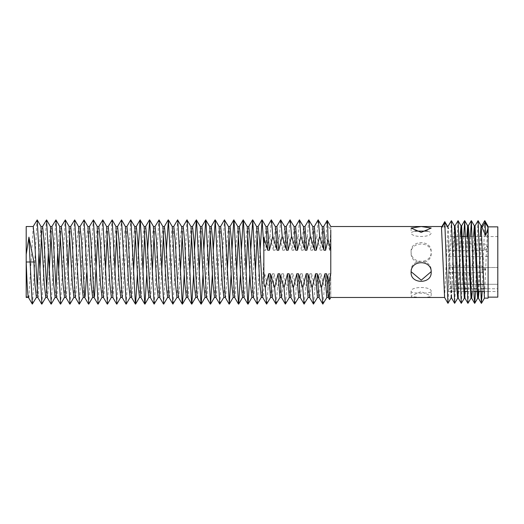 <?xml version="1.0" encoding="UTF-8"?>
<svg xmlns="http://www.w3.org/2000/svg" width="524" height="524" viewBox="0 0 524 524"><rect width="100%" height="100%" fill="white"/><g stroke="black" fill="none" stroke-linecap="round" stroke-linejoin="round"><path stroke-width="0.39" stroke-dasharray="2.62 1.97" d="M488.093 262L488.093 297.147L488.093 262M483.698 288.776L488.093 288.776L488.093 236.56L488.093 288.776C488.093 292.379 488.093 292.379 488.093 288.776C488.093 292.379 488.093 292.379 488.093 288.776L497.8 288.776L497.8 236.56L497.8 288.776C497.8 292.379 497.8 292.379 497.8 288.776C497.8 292.379 497.8 292.379 497.8 288.776L488.093 288.776L488.093 284.283L497.8 284.283L488.093 284.283L488.093 267.522L497.8 267.522L488.093 267.522L488.093 256.478L448.596 256.478L448.596 267.522L488.093 267.522L448.596 267.522L448.596 284.283L488.093 284.283L488.093 288.776C488.093 292.379 488.093 292.379 488.093 288.776C488.093 292.379 488.093 292.379 488.093 288.776L480.554 288.776M497.8 297.147L497.8 226.853M431.193 291.449C431.927 286.209 410.423 286.196 411.111 291.449C410.528 293.787 432.012 293.735 431.193 291.449L431.193 295.936L430.8 296.643L424.905 297.481M421.231 297.481L411.497 296.643L411.111 295.916L421.099 291.639L431.193 295.936M444.568 297.481L447.954 226.519L444.398 227.134L442.61 226.519L441.66 227.003M451.341 297.606L448.21 227.606L451.033 297.121M451.099 297.173L452.068 282.868L452.985 251.743L453.568 251.448L455.009 225.851L454.419 225.896M452.985 251.743L453.568 251.448L452.906 251.448L454.367 225.851M458.258 298.091L459.496 279.888L461.637 225.851L461.028 225.851M464.382 298.149L464.965 298.149L466.15 280.805L467.519 236.56M468.011 227.409L468.253 225.896M472.321 291.455L475.045 225.851M479.021 291.455L481.772 225.851M484.746 220.669L482.191 291.455M478.012 220.669L475.517 291.455M470.408 236.56L468.03 303.317M463.675 236.56L461.395 303.317M457.963 220.683L454.747 303.324M451.308 220.676L448.033 303.331M444.915 222.438C444.758 220.453 444.581 222.019 444.398 227.134M448.072 227.318L446.514 226.519M427.676 231.104L431.193 232.551C431.881 237.824 410.325 237.765 411.111 232.538L414.674 231.097M411.13 271.701L411.111 271.026C410.318 258.214 431.94 258.122 431.193 270.987L431.167 271.661M411.111 251.644C410.266 239.913 431.547 239.461 431.193 251.644C432.077 264.22 410.751 264.817 411.111 251.644L411.111 253.013C410.462 265.904 431.914 265.799 431.193 253.013C431.828 241.014 410.397 241.138 411.111 253.013L411.111 251.644M451.636 297.101L453.483 251.743L452.906 251.448L453.483 251.743M453.568 251.448L452.906 251.448M458.323 298.149L457.707 298.149L458.88 276.665L460.111 236.56M464.415 298.091L466.805 236.56M470.991 298.149L473.545 236.56M477.691 298.149L478.052 295.916M478.346 291.455L480.279 236.56M487.844 225.89L488.093 298.149M484.431 298.149L486.436 251.448L488.093 251.448M487.798 225.851L486.436 251.448M473.82 288.776L448.596 288.776C448.596 292.32 448.596 292.32 448.596 288.776C448.596 292.32 448.596 292.32 448.596 288.776L448.596 284.283L448.596 288.776L464.205 288.776M467.094 288.776L476.958 288.776M462.561 236.56L448.596 236.56L448.596 284.283L477.502 284.283M483.521 284.283L488.093 284.283L488.093 236.56L497.8 236.56M448.596 256.478L488.093 256.478M448.596 269.343L448.596 272.69L448.596 269.343M448.596 247.315L448.596 250.662L448.596 247.315M251.887 297.481L255.083 240.739L256.636 226.63M261.26 297.481L261.542 296.643C262.635 284.218 263.402 270.207 263.841 254.599L263.841 273.77L264.699 273.77L263.186 296.643L262.714 297.37M258.149 226.519L257.33 231.222M255.365 272.88L253.812 296.643L253.341 297.37M242.514 297.481L245.71 240.739L247.263 226.63M248.776 226.519L247.957 231.222M245.992 272.88L244.439 296.643L243.968 297.37M233.141 297.481L236.337 240.739L237.889 226.63M239.403 226.519L238.584 231.222M236.619 272.88L235.066 296.643L234.595 297.37M223.768 297.481L226.964 240.739L228.516 226.63M230.029 226.519L229.217 231.222M227.246 272.88L225.7 296.643M214.401 297.481L217.591 240.739L219.143 226.63M220.663 226.519L216.327 296.643L215.855 297.37M205.028 297.481L208.225 240.739L209.777 226.63M211.29 226.519L210.471 231.222M208.506 272.88L206.954 296.643M195.655 297.481L198.851 240.739L200.404 226.63M201.917 226.519L201.098 231.222M199.133 272.88L197.581 296.643M186.282 297.481L189.478 240.739L191.031 226.63M192.544 226.519L191.725 231.222M189.76 272.88L188.208 296.643L187.736 297.37M176.909 297.481L180.105 240.739L181.658 226.63M183.171 226.519L182.359 231.222M180.387 272.88L178.841 296.643L178.37 297.37M167.542 297.481L170.732 240.739L172.285 226.63M173.804 226.519L169.468 296.643L168.997 297.37M158.169 297.481L161.366 240.739L162.918 226.63M164.431 226.519L163.612 231.222M161.647 272.88L160.095 296.643L159.682 297.481M148.796 297.481L151.993 240.739L153.48 226.519M155.058 226.519L154.239 231.222M152.274 272.88L150.722 296.643L150.25 297.37M139.423 297.481L142.62 240.739L144.172 226.63M145.685 226.519L144.866 231.222M142.901 272.88L141.349 296.643L140.877 297.37M130.05 297.481L133.247 240.739L134.799 226.63M136.312 226.519L135.5 231.222M133.528 272.88L131.983 296.643L131.511 297.37M120.684 297.481L123.874 240.739L125.426 226.63M126.946 226.519L122.609 296.643L122.138 297.37M111.311 297.481L114.507 240.739L115.994 226.519M117.573 226.519L116.754 231.222M114.789 272.88L112.889 297.481M101.938 297.481L105.134 240.739L106.621 226.519M108.199 226.519L107.381 231.222M105.416 272.88L103.863 296.643L103.392 297.37M92.565 297.481L95.761 240.739L97.248 226.519M98.826 226.519L98.008 231.222M83.192 297.481L86.388 240.739L87.94 226.63M94.49 296.643L94.019 297.37M89.453 226.519L86.67 272.88M73.819 297.481L77.015 240.739L78.567 226.63M85.124 296.643L84.652 297.37M80.087 226.519L75.751 296.643L75.279 297.37M64.452 297.481L67.648 240.739L69.135 226.519M70.714 226.519L69.895 231.222M67.924 272.88L66.378 296.643L65.906 297.37M55.079 297.481L55.839 292.778M57.804 251.12L59.762 226.519M61.341 226.519L60.522 231.222M58.557 272.88L57.005 296.643L56.533 297.37M45.706 297.481L46.466 292.778M48.431 251.12L50.455 226.63M51.968 226.519L51.149 231.222M49.184 272.88L47.632 296.643L47.16 297.37M36.333 297.481L37.093 292.778M39.064 251.12L40.957 226.519M42.595 226.519L41.782 231.222M39.811 272.88L38.259 296.643L37.794 297.37M26.2 297.481L26.2 254.481M33.228 226.519L28.892 296.643L28.42 297.37M317.426 297.481L319.286 273.77L320.93 273.77L319.417 296.643L318.946 297.37M326.799 297.481L328.659 273.77L330.297 273.77L328.784 296.643L328.312 297.37M308.053 297.481L309.913 273.77L311.557 273.77L310.044 296.643L309.573 297.37M298.68 297.481L300.54 273.77L302.184 273.77L300.671 296.643L300.2 297.37M289.307 297.481L291.167 273.77L292.811 273.77L291.298 296.643L290.827 297.37M279.94 297.481L281.801 273.77L283.438 273.77L281.925 296.643L281.454 297.37M270.567 297.481L272.428 273.77L274.065 273.77L272.559 296.643L272.087 297.37M32.514 304.084L36.988 219.916M41.887 304.084L46.361 219.916M51.254 304.084L55.734 219.916M60.627 304.084L65.107 219.916M70 304.084L74.474 219.916M79.373 304.084L83.847 219.916M88.746 304.084L93.22 219.916M98.112 304.084L102.593 219.916M107.486 304.084L111.966 219.916M116.859 304.084L121.332 219.916M126.232 304.084L130.705 219.916M137.465 272.88L138.218 251.12M146.838 272.88L147.585 251.12M154.344 304.084L158.824 219.916M163.717 304.084L166.331 251.12M173.09 304.084L177.564 219.916M184.324 272.88L186.937 219.916M193.697 272.88L194.443 251.12M203.07 272.88L203.816 251.12M212.436 272.88L213.189 251.12M219.949 304.084L224.423 219.916M231.182 272.88L231.936 251.12M240.555 272.88L241.302 251.12M249.928 272.88L250.675 251.12M257.435 304.084L260.048 251.12M266.002 226.63L263.841 249.129L263.841 254.599M330.297 273.77L329.629 299.473M330.782 226.519L330.782 229.944L326.917 223.899L327.212 220.434M330.513 275.093L330.782 273.77C330.782 305.099 330.782 305.099 330.782 273.77L330.782 250.23L330.782 273.77L330.782 250.23L329.622 250.23L330.782 229.944M263.841 237.451L263.841 283.648M314.38 226.519L312.52 250.23L310.883 250.23L312.861 226.63M323.753 226.519L321.893 250.23L320.249 250.23L322.234 226.63M305.007 226.519L303.147 250.23L301.51 250.23L303.494 226.63M295.641 226.519L293.781 250.23L292.137 250.23L294.121 226.63M286.268 226.519L284.408 250.23L282.764 250.23L284.748 226.63M276.895 226.519L275.034 250.23L273.39 250.23L275.375 226.63M267.522 226.519L265.661 250.23L264.024 250.23M282.764 250.23L279.344 236.344L280.654 219.916M276.181 304.084L277.484 287.656L281.801 273.77M292.137 250.23L288.717 236.344L290.027 219.916M285.547 304.084L286.857 287.656L291.167 273.77M301.51 250.23L298.091 236.344L299.401 219.916M294.92 304.084L296.23 287.656L300.54 273.77M310.883 250.23L307.464 236.344L308.767 219.916M304.293 304.084L305.603 287.656L309.913 273.77M320.249 250.23L316.837 236.344L318.14 219.916M313.666 304.084L314.97 287.656L319.286 273.77M329.622 250.23L326.203 236.344L326.917 223.899M323.039 304.084L324.343 287.656L328.659 273.77M273.39 250.23L269.978 236.344L271.281 219.916M266.808 304.084L268.111 287.656L272.428 273.77M279.344 236.344L275.034 250.23M274.065 273.77L277.484 287.656M288.717 236.344L284.408 250.23M283.438 273.77L286.857 287.656M298.091 236.344L293.781 250.23M292.811 273.77L296.23 287.656M307.464 236.344L303.147 250.23M302.184 273.77L305.603 287.656M316.837 236.344L312.52 250.23M311.557 273.77L314.97 287.656M326.203 236.344L321.893 250.23M320.93 273.77L324.343 287.656M269.978 236.344L265.661 250.23M264.699 273.77L268.111 287.656M263.841 273.77L263.841 249.129M431.193 272.356L431.193 270.987M466.334 251.448L467.041 251.448M473.061 251.448L473.762 251.448M482.067 269.343L482.067 272.69L482.067 265.996L482.067 272.69L482.067 265.996L482.067 269.343L485.414 269.343L482.067 269.343M484.746 247.315L484.746 250.662L484.746 247.315L488.093 247.315L484.746 243.968L448.596 243.968M28.892 296.643L26.2 296.643M488.093 291.482L497.8 291.482M411.111 291.449L411.111 295.922M411.111 228.058L411.111 232.538M411.111 271.026L411.111 272.395M451.583 297.147L451.099 297.147M488.093 291.455L483.822 291.455M477.796 291.455L477.076 291.455M473.906 291.455L467.179 291.455M464.323 291.455L448.596 291.455M465.705 236.56L488.093 236.56M448.596 272.69L482.067 272.69L485.414 269.343L482.067 265.996L485.414 269.343L482.067 272.69L448.596 272.69M448.596 265.996L482.067 265.996L448.596 265.996M448.596 250.662L484.746 250.662L488.093 247.315M441.935 226.519L442.61 226.519"/><path stroke-width="0.79" d="M488.093 226.853L497.8 226.853L497.8 297.147L488.093 297.147M424.905 297.481L421.231 297.481M451.636 297.101L447.954 303.331L444.752 221.645L441.66 226.997L441.516 228.064L444.594 297.481L330.782 297.481L329.55 299.531L328.823 281.788L326.576 273.77L324.939 273.77L326.799 297.481L328.437 297.481M447.614 226.519L444.797 221.645M454.367 225.851L455.009 225.851L455.952 238.754L458.258 298.091L461.277 303.317L458.074 220.683L454.943 225.91M461.637 225.851L464.965 298.149L464.349 298.149L463.19 280.294L461.028 225.851L461.637 225.851M467.519 236.56L468.011 227.409M466.805 236.56L467.663 225.851L468.305 225.851L469.15 235.538L471.115 292.615L471.672 298.149L472.321 291.455M473.545 236.56L474.331 225.851L475.045 225.851L478.353 298.104L479.021 291.455M480.279 236.56L481.071 225.851L481.772 225.851L482.067 227.429L485.08 222.438L484.746 220.669L481.726 225.89M482.191 291.455L481.373 303.324L478.091 220.669L474.999 225.89M475.517 291.455L474.724 303.331L474.128 297.036L471.364 220.676L470.408 236.56M471.05 298.097L467.925 303.324L464.709 220.683L463.675 236.56M464.415 298.091L461.277 303.317M457.766 298.097L454.642 303.317L451.4 220.676L447.902 226.571M431.193 228.064L421.237 226.525L411.104 228.058L421.145 232.387L431.193 228.064M414.674 231.097L427.676 231.104M431.167 271.661L421.244 280.183L411.13 271.701M431.193 272.356C432.064 259.662 410.58 259.328 411.111 272.395C410.338 284.204 431.684 284.408 431.193 272.356M451.4 220.676L454.419 225.896L456.889 289.549L457.707 298.149L458.323 298.149M460.111 236.56L461.028 225.851M467.663 225.851L469.838 277.366L470.991 298.149L471.672 298.149M474.331 225.851L477.141 292.615L477.691 298.149L478.405 298.149M478.052 295.916L478.346 291.455M478.091 220.669L481.111 225.89L484.431 298.149L488.093 298.149L488.093 228.287L485.571 235.564L482.067 227.429M485.571 235.564L485.08 222.438L488.093 227.429L487.844 225.89L484.824 220.669M488.093 228.281L487.798 225.851M464.205 288.776L467.094 288.776M483.698 288.776L480.554 288.776M473.82 288.776L476.958 288.776M477.502 284.283L483.521 284.283M252.751 219.916L256.636 226.63L259.766 283.288L261.319 297.37L257.225 304.084L252.751 219.916L250.675 251.12M260.048 251.12L262.118 219.916L263.841 247.033L263.841 283.648L265.288 287.656L266.598 304.084L262.714 297.37L259.577 240.686L258.149 226.519L256.505 226.519M257.33 231.222L255.365 272.88M241.302 251.12L243.169 219.916L247.263 226.63L250.393 283.288L251.946 297.37L248.062 304.084L249.928 272.88M257.225 304.084L253.341 297.37L250.203 240.686L248.776 226.519L247.132 226.519M247.957 231.222L245.992 272.88M231.936 251.12L233.796 219.916L237.889 226.63L241.027 283.288L242.573 297.37L238.689 304.084L240.555 272.88M243.378 219.916L247.852 304.084L243.968 297.37L240.83 240.686L239.403 226.519L237.765 226.519M238.584 231.222L236.619 272.88M220.538 226.63L224.423 219.916L228.516 226.63L231.654 283.288L233.206 297.37L229.322 304.084L231.182 272.88M234.005 219.916L238.479 304.084L234.595 297.37L231.464 240.686L230.029 226.519L228.392 226.519M229.217 231.222L227.246 272.88M215.259 219.916L219.143 226.63L222.281 283.288L223.833 297.37L219.739 304.084L215.259 219.916L213.189 251.12M225.7 296.643L225.228 297.37L222.091 240.686L220.663 226.519L219.019 226.519M203.816 251.12L205.683 219.916L209.777 226.63L212.908 283.288L214.46 297.37L210.576 304.084L212.436 272.88M219.739 304.084L215.855 297.37L212.718 240.686L211.29 226.519L209.646 226.519M210.471 231.222L208.506 272.88M194.443 251.12L196.31 219.916L200.404 226.63L203.535 283.288L205.087 297.37L201.203 304.084L203.07 272.88M206.954 296.643L206.482 297.37L203.345 240.686L201.917 226.519L200.273 226.519M201.098 231.222L199.133 272.88M183.053 226.63L186.937 219.916L191.031 226.63L194.168 283.288L195.714 297.37L191.83 304.084L193.697 272.88M197.581 296.643L197.234 297.481L195.59 297.481M196.52 219.916L200.993 304.084L197.109 297.37L193.972 240.686L192.544 226.519L190.906 226.519M191.725 231.222L189.76 272.88M173.68 226.63L177.564 219.916L181.658 226.63L184.795 283.288L186.347 297.37L182.463 304.084L184.324 272.88M187.147 219.916L191.62 304.084L187.736 297.37L184.605 240.686L183.171 226.519L181.533 226.519M182.359 231.222L180.387 272.88M168.401 219.916L172.285 226.63L175.422 283.288L176.974 297.37L172.881 304.084L168.401 219.916L166.331 251.12M177.774 219.916L182.254 304.084L178.37 297.37L175.232 240.686L173.804 226.519L172.16 226.519M159.034 219.916L162.918 226.63L166.049 283.288L167.601 297.37L163.717 304.084L159.034 219.916L154.94 226.63M172.881 304.084L168.997 297.37L165.859 240.686L164.431 226.519L162.787 226.519M163.612 231.222L161.647 272.88M158.104 297.481L159.748 297.481L156.486 240.686L155.058 226.519L153.414 226.519L156.676 283.288L158.228 297.37L154.135 304.084L149.661 219.916L147.585 251.12M154.239 231.222L152.274 272.88M138.218 251.12L140.078 219.916L144.172 226.63L147.31 283.288L148.855 297.37L144.971 304.084L146.838 272.88M154.135 304.084L150.25 297.37L147.113 240.686L145.685 226.519L144.041 226.519M144.866 231.222L142.901 272.88M126.821 226.63L130.705 219.916L134.799 226.63L137.936 283.288L139.489 297.37L135.605 304.084L137.465 272.88M140.288 219.916L144.762 304.084L140.877 297.37L137.747 240.686L136.312 226.519L134.675 226.519M135.5 231.222L133.528 272.88M121.542 219.916L125.426 226.63L128.563 283.288L130.116 297.37L126.232 304.084L121.542 219.916L117.448 226.63M130.915 219.916L135.395 304.084L131.511 297.37L128.373 240.686L126.946 226.519L125.302 226.519M126.022 304.084L122.138 297.37L119 240.686L117.573 226.519L115.928 226.519L119.19 283.288L120.743 297.37L116.859 304.084L112.175 219.916L108.082 226.63M116.754 231.222L114.789 272.88M111.245 297.481L112.889 297.481L109.627 240.686L108.199 226.519L106.555 226.519L109.817 283.288L111.37 297.37L107.486 304.084L102.802 219.916L98.709 226.63M107.381 231.222L105.416 272.88M107.276 304.084L103.392 297.37L100.254 240.686L98.826 226.519L97.182 226.519L100.451 283.288L101.997 297.37L98.112 304.084L93.429 219.916L89.335 226.63M98.008 231.222L94.49 296.643M84.056 219.916L87.94 226.63L91.078 283.288L92.63 297.37L88.746 304.084L84.056 219.916L79.962 226.63M97.903 304.084L94.019 297.37L90.888 240.686L89.453 226.519L87.816 226.519M86.67 272.88L85.124 296.643M74.683 219.916L78.567 226.63L81.705 283.288L83.257 297.37L79.373 304.084L74.683 219.916L70.589 226.63M88.536 304.084L84.652 297.37L81.515 240.686L80.087 226.519L78.443 226.519M79.163 304.084L75.279 297.37L72.142 240.686L70.714 226.519L69.07 226.519L72.332 283.288L73.884 297.37L70 304.084L65.317 219.916L61.223 226.63M69.895 231.222L67.924 272.88M55.839 292.778L57.804 251.12M69.79 304.084L65.906 297.37L62.769 240.686L61.341 226.519L59.697 226.519L62.959 283.288L64.511 297.37L60.627 304.084L55.944 219.916L51.85 226.63M60.522 231.222L58.557 272.88M46.466 292.778L48.431 251.12M46.57 219.916L50.455 226.63L53.592 283.288L55.138 297.37L51.254 304.084L46.57 219.916L42.477 226.63M60.417 304.084L56.533 297.37L53.396 240.686L51.968 226.519L50.324 226.519M51.149 231.222L49.184 272.88M37.093 292.778L39.064 251.12M51.044 304.084L47.16 297.37L44.029 240.686L42.595 226.519L40.957 226.519L44.219 283.288L45.771 297.37L41.887 304.084L37.197 219.916L33.104 226.63M41.782 231.222L39.811 272.88M41.678 304.084L37.794 297.37L34.656 240.686L33.228 226.519L26.2 226.519L26.2 254.481L28.938 237.117L33.929 262L34.846 283.288L36.398 297.37L32.305 304.084L30.064 262L33.929 262M28.892 296.643C27.634 302.728 26.691 273.41 26.2 262L26.2 297.481L28.545 297.481M28.938 237.117L30.064 262L26.2 262L26.2 254.474M317.21 273.77L321.52 287.656L322.83 304.084L318.946 297.37L317.21 273.77L315.566 273.77L317.426 297.481L319.07 297.481M329.563 299.525L328.312 297.37L326.576 273.77M307.837 273.77L312.147 287.656L313.457 304.084L309.573 297.37L307.837 273.77L306.193 273.77L308.053 297.481L309.697 297.481M298.464 273.77L302.774 287.656L304.084 304.084L300.2 297.37L298.464 273.77L296.82 273.77L298.68 297.481L300.324 297.481M289.091 273.77L293.407 287.656L294.711 304.084L290.827 297.37L289.091 273.77L287.453 273.77L289.307 297.481L290.951 297.481M279.718 273.77L284.034 287.656L285.338 304.084L281.454 297.37L279.718 273.77L278.08 273.77L279.94 297.481L281.578 297.481M270.351 273.77L274.661 287.656L275.971 304.084L272.087 297.37L270.351 273.77L268.707 273.77L270.567 297.481L272.211 297.481M205.893 219.916L210.576 304.084M224.632 219.916L229.322 304.084M263.841 247.033L263.841 237.451L267.738 250.23L266.002 226.63L262.118 219.916M323.629 226.63L327.212 220.434L330.782 226.519L441.935 226.519M326.917 223.899C327.31 216.766 327.677 222.006 328.004 239.612M314.256 226.63L318.14 219.916L322.234 226.63L323.97 250.23L325.614 250.23L328.017 239.619L330.782 250.23L330.782 229.944M330.782 250.23L330.782 273.77C330.782 305.099 330.782 305.099 330.782 273.77L328.817 281.781M323.97 250.23L319.66 236.344L316.241 250.23L314.597 250.23L310.287 236.344L306.868 250.23L305.23 250.23L300.914 236.344L297.501 250.23L295.857 250.23L291.541 236.344L288.128 250.23L286.484 250.23L282.174 236.344L278.755 250.23L277.111 250.23L272.801 236.344L269.382 250.23L267.738 250.23M265.288 287.656L268.707 273.77M274.661 287.656L278.08 273.77M284.034 287.656L287.453 273.77M293.407 287.656L296.82 273.77M302.774 287.656L306.193 273.77M312.147 287.656L315.566 273.77M321.52 287.656L324.939 273.77M316.241 250.23L314.38 226.519L312.736 226.519M304.883 226.63L308.767 219.916L312.861 226.63L314.597 250.23M325.614 250.23L323.753 226.519L322.109 226.519M306.868 250.23L305.007 226.519L303.37 226.519M295.516 226.63L299.401 219.916L303.494 226.63L305.23 250.23M297.501 250.23L295.641 226.519L293.997 226.519M286.143 226.63L290.027 219.916L294.121 226.63L295.857 250.23M288.128 250.23L286.268 226.519L284.624 226.519M276.77 226.63L280.654 219.916L284.748 226.63L286.484 250.23M278.755 250.23L276.895 226.519L275.251 226.519M267.397 226.63L271.281 219.916L275.375 226.63L277.111 250.23M269.382 250.23L267.522 226.519L265.878 226.519M280.864 219.916L282.174 236.344M275.971 304.084L280.065 297.37M290.237 219.916L291.541 236.344M285.338 304.084L289.431 297.37M299.61 219.916L300.914 236.344M294.711 304.084L298.804 297.37M308.977 219.916L310.287 236.344M304.084 304.084L308.178 297.37M318.35 219.916L319.66 236.344M313.457 304.084L317.551 297.37M322.83 304.084L326.924 297.37M271.491 219.916L272.801 236.344M266.598 304.084L270.692 297.37M448.511 228.385L444.915 222.438L441.516 228.064M444.549 297.436L447.954 303.331M451.053 297.108L454.642 303.317M461.572 225.91L464.598 220.683M464.906 298.097L467.925 303.324M468.253 225.896L471.273 220.676M471.62 298.11L474.639 303.331M478.353 298.104L481.373 303.324M481.464 303.324L484.484 298.104M474.724 303.331L477.744 298.11M471.364 220.676L474.384 225.896M464.709 220.683L467.729 225.91M458.074 220.683L461.094 225.91M483.822 291.455L477.796 291.455M477.076 291.455L473.906 291.455M467.179 291.455L464.323 291.455M462.561 236.56L465.705 236.56M261.194 297.481L262.838 297.481M251.821 297.481L253.465 297.481M242.448 297.481L244.092 297.481M233.082 297.481L234.719 297.481M223.709 297.481L225.346 297.481M214.336 297.481L215.98 297.481M204.963 297.481L206.607 297.481M186.223 297.481L187.861 297.481M176.85 297.481L178.488 297.481M167.477 297.481L169.121 297.481M148.731 297.481L150.375 297.481M139.364 297.481L141.002 297.481M129.991 297.481L131.629 297.481M120.618 297.481L122.262 297.481M101.872 297.481L103.516 297.481M92.506 297.481L94.143 297.481M83.133 297.481L84.77 297.481M73.76 297.481L75.404 297.481M64.386 297.481L66.031 297.481M55.013 297.481L56.657 297.481M45.64 297.481L47.284 297.481M36.274 297.481L37.911 297.481M153.545 226.63L149.661 219.916M116.059 226.63L112.175 219.916M106.686 226.63L102.802 219.916M97.313 226.63L93.429 219.916M69.201 226.63L65.317 219.916M59.828 226.63L55.944 219.916M41.082 226.63L37.197 219.916M28.42 297.37L32.305 304.084M112.765 297.37L116.649 304.084M136.194 226.63L140.078 219.916M145.567 226.63L149.451 219.916M159.624 297.37L163.508 304.084M164.307 226.63L168.191 219.916M192.426 226.63L196.31 219.916M206.482 297.37L210.366 304.084M201.799 226.63L205.683 219.916M211.165 226.63L215.05 219.916M225.228 297.37L229.112 304.084M229.912 226.63L233.796 219.916M239.285 226.63L243.169 219.916M248.658 226.63L252.542 219.916M258.024 226.63L261.908 219.916"/></g></svg>
